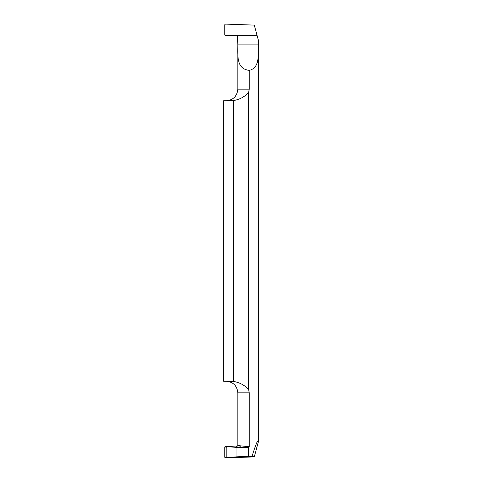 <?xml version="1.0" encoding="UTF-8"?>
<svg xmlns="http://www.w3.org/2000/svg" width="482" height="482" viewBox="0 0 482 482"><rect width="100%" height="100%" fill="white"/><g stroke="black" fill="none" stroke-linecap="round" stroke-linejoin="round"><path stroke-width="0.72" d="M237.53 35.668L257.135 35.668L237.53 35.668L237.819 44.88L258.352 44.88L258.352 40.217L257.135 35.668L237.53 35.668L236.62 35.276L237.53 35.668M236.62 35.276L225.401 35.668L224.805 35.09L224.805 24.678L224.805 35.09L225.401 35.668L236.62 35.276M224.805 24.678L225.401 24.1L254.303 25.112L257.135 35.668L254.303 25.112L225.401 24.1L224.805 24.678M237.819 53.273L237.819 89.17L249.254 89.17L249.254 70.372C259.629 67.848 258.219 56.153 258.352 44.88M249.254 89.17L248.561 92.671L249.067 90.996M248.561 389.329L248.561 92.671C244.344 96.984 239.307 99.623 233.439 100.587L223.648 100.738L223.648 381.262L233.439 381.413C239.307 382.377 244.35 385.016 248.561 389.329L249.254 392.83L248.561 389.329M258.352 432.643L258.352 441.783C258.232 438.536 256.111 443.404 251.99 456.388L248.561 456.412L248.561 447.664L249.254 446.712L249.254 392.83L237.819 392.83C237.132 385.805 233.276 381.949 226.251 381.262M249.254 35.668L255.352 35.668M249.254 70.372C236.698 69.01 237.692 56.792 237.819 44.88M229.721 100.738L230.782 100.726M232.143 100.672L233.439 100.587C239.307 99.623 244.35 96.984 248.561 92.671M233.439 100.587L233.439 381.413M232.101 381.328L230.739 381.274M249.254 446.712L237.819 445.567L237.819 392.83M237.819 428.727L237.819 437.12M225.401 457.9L227.745 457.538L226.805 457.014L224.805 457.322L225.401 457.9L254.303 456.888L258.352 441.783M224.805 457.322L224.805 446.91L226.805 447.218L226.805 457.014M248.561 447.664L225.401 446.332L224.805 446.91M236.62 446.724L237.819 445.567M248.561 456.412L236.927 456.816L236.927 447.417L246.929 447.766M251.99 456.388L254.303 456.888M227.745 457.538L236.927 456.816M236.927 447.417L227.745 446.694L226.805 447.218M240.446 446.079L239.446 447.23M227.745 446.694L225.401 446.332M258.352 437.12L258.352 49.357M237.819 89.17C237.132 96.195 233.276 100.051 226.251 100.738"/></g></svg>
